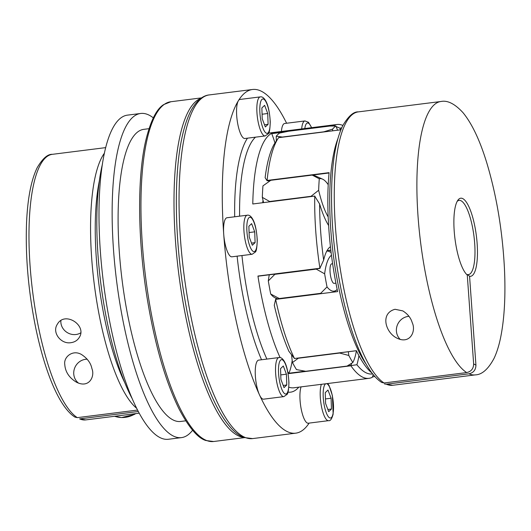 <?xml version="1.0" encoding="UTF-8"?>
<svg xmlns="http://www.w3.org/2000/svg" width="531" height="531" viewBox="0 0 531 531"><rect width="100%" height="100%" fill="white"/><g stroke="black" fill="none" stroke-linecap="round" stroke-linejoin="round"><path stroke-width="0.8" d="M473.645 363.914L467.273 275.025A39.36 10.799 -97.2 0 1 454.941 238.519A39.36 10.799 -97.2 0 1 457.901 200.194A39.36 10.799 -97.2 0 1 475.849 232.074A39.36 10.799 -97.2 0 1 469.563 276.253L475.935 365.142L473.645 363.914C473.539 368.653 471.223 371.541 466.689 372.576L384.059 382.97L381.709 382.453C365.813 372.477 351.004 336.866 341.393 291.015C333.634 252.69 330.468 216.011 331.902 180.991C333.083 156.439 336.74 137.927 342.86 125.462C348.436 116.11 353.593 111.583 358.339 111.882A137.768 37.794 82.8 0 0 336.362 238.16A137.768 37.794 82.8 0 0 384.059 382.97M469.563 276.253A10194.981 9622.032 118.3 0 1 467.545 274.554L466.855 274.64M386.356 384.198A137.768 37.794 82.8 0 0 392.721 385.274L384.451 383.926L386.356 384.198L468.979 373.811C473.506 372.782 475.822 369.895 475.935 365.142M311.093 196.55A61.211 16.793 -97.2 0 1 311.033 196.304L269.655 201.501A61.211 16.793 82.8 0 0 269.721 201.747M276.326 140.934A56.684 15.552 -97.2 0 1 276.253 136.221A127.931 35.092 82.8 0 1 279.532 133.102L288.486 131.25L329.857 126.053L335.871 126.013A127.931 35.092 82.8 0 0 332.592 129.139A56.684 15.552 82.8 0 0 332.598 130.832M292.203 360.469A61.211 16.793 -97.2 0 1 288.904 373.227L288.944 373.578A127.931 35.092 82.8 0 1 287.762 371.813M408.963 316.33A13.381 12.631 -61.7 0 0 397.261 325.297A13.381 12.631 -61.7 0 0 400.321 339.495M412.222 322.675C416.317 331.132 410.105 344.785 396.843 338.081C385.327 332.466 380.043 313.21 395.051 309.281L402.837 310.907C407.735 314.013 410.868 317.936 412.222 322.675M328.623 225.516A65.147 17.868 -97.2 0 1 319.629 203.984A123.995 34.017 82.8 0 0 323.651 260.11A65.147 17.868 -97.2 0 1 327.926 249.238A65.147 17.868 -97.2 0 1 330.448 246.729M288.831 387.152A127.931 35.092 82.8 0 0 293.842 387.783L368.959 378.337A127.931 35.092 -97.2 0 0 372.304 377.295L373.253 374.647M267.04 180.666L265.122 177.706A123.995 34.017 -97.2 0 1 274.062 144.359L278.602 137.629A127.931 35.092 82.8 0 0 267.126 180.44L267.206 180.759A61.211 16.793 -97.2 0 1 269.482 181.224M153.326 117.869A163.356 44.816 82.8 0 0 140.702 113.468A163.356 44.816 82.8 0 0 116.621 281.138A163.356 44.816 82.8 0 0 181.463 437.624A163.356 44.816 82.8 0 0 192.6 430.236M140.702 113.468L127.553 115.121A163.356 44.816 82.8 0 0 103.472 282.791A163.356 44.816 82.8 0 0 168.32 439.276L181.463 437.624M348.336 351.734A56.684 15.552 82.8 0 0 348.814 355.465A127.931 35.092 82.8 0 0 352.823 362.514A56.684 15.552 82.8 0 0 356.407 350.719M348.814 355.465L339.648 353.042A61.211 16.793 -97.2 0 1 339.621 352.83M298.249 358.033A61.211 16.793 82.8 0 0 298.276 358.246L339.648 353.042M298.276 358.246L292.475 362.547A127.931 35.092 82.8 0 0 296.484 369.596L305.69 371.282L347.068 366.078L352.823 362.514M85.763 419.902L79.617 418.879A133.832 36.712 82.8 0 0 85.763 419.902L139.142 413.191M138.239 411.505L79.617 418.879M325.596 403.467L325.237 392.655L327.985 390.039L331.092 398.23L331.457 409.043L328.702 411.664L325.596 403.467M77.32 417.645L74.964 417.127C59.392 407.31 44.956 372.337 35.637 327.448C28.329 291.021 25.302 256.108 26.55 222.701C27.632 198.388 31.176 180.049 37.183 167.696C42.626 158.497 47.684 154.043 52.37 154.329A133.832 36.712 82.8 0 0 31.01 276.936A133.832 36.712 82.8 0 0 77.32 417.645L137.496 410.078M70.981 342.668C60.979 344.493 51.706 332.413 57.348 324.249C64.755 310.642 87.476 325.543 79.172 337.603C77.353 340.457 74.625 342.143 70.981 342.668M91.923 368.66C95.142 376.346 89.128 388.752 76.398 382.161C69.156 377.767 65.28 371.866 64.769 364.452C63.488 357.124 72.681 349.199 81.608 354.575C87.409 358.425 90.847 363.124 91.923 368.66M265.341 126.949L262.228 118.758L261.869 107.946L264.617 105.33L267.73 113.521L268.089 124.334L265.341 126.949M102.47 163.986A145.64 39.951 82.8 0 0 131.907 398.137M263.602 202.517A56.684 15.552 -97.2 0 1 262.314 197.346A127.931 35.092 82.8 0 1 262.945 185.877L270.823 180.294L312.195 175.091A61.211 16.793 -97.2 0 1 312.308 175.084A61.211 16.793 -97.2 0 1 314.697 175.608L322.529 179.12A56.684 15.552 82.8 0 0 319.277 178.794A127.931 35.092 82.8 0 0 318.653 190.264A56.684 15.552 82.8 0 0 328.185 216.967M323.651 260.11L319.914 268.248A127.931 35.092 -97.2 0 1 314.75 196.191L319.629 203.984M252.783 203.984L314.89 196.072L252.783 203.984A127.931 35.092 82.8 0 1 271.719 133.321L271.726 133.653A61.211 16.793 -97.2 0 1 274.965 142.978M368.959 378.337A127.931 35.092 -97.2 0 1 350.911 365.786L350.872 365.434A61.211 16.793 82.8 0 0 351.748 363.197M264.518 124.785L268.089 124.334M333.753 126A61.211 16.793 82.8 0 0 333.694 125.86L333.687 125.528A127.931 35.092 -97.2 0 1 337.032 124.48A127.931 35.092 -97.2 0 1 342.867 125.442M252.338 245.269L249.231 237.072L248.873 226.259L251.621 223.644L254.727 231.835L255.092 242.647L252.338 245.269M292.475 362.547A56.684 15.552 -97.2 0 1 291.565 354.834M277.521 298.887L275.065 297.785A56.684 15.552 -97.2 0 1 270.697 294.015L279.299 298.535A61.211 16.793 82.8 0 0 279.406 298.648L275.655 299.378A127.931 35.092 82.8 0 0 294.433 358.471L288.897 351.31A123.995 34.017 -97.2 0 1 274.268 305.279L275.695 299.132M274.912 274.089A61.211 16.793 82.8 0 0 274.879 274.315L268.308 280.919A127.931 35.092 82.8 0 0 270.697 294.015M268.308 280.919A56.684 15.552 -97.2 0 1 269.31 274.792M262.314 197.346L269.655 201.501M247.273 215.208L226.989 217.756A19.68 5.396 82.8 0 0 223.717 234.204A19.68 5.396 82.8 0 0 224.686 241.824A19.68 5.396 82.8 0 0 231.901 256.812L252.185 254.263L255.278 252.092C256.34 251.561 257.004 247.612 257.263 240.238C256.665 230.381 255.132 223.325 252.67 219.071C250.904 216.097 249.105 214.809 247.273 215.208A19.68 5.396 82.8 0 0 244.964 239.275A19.68 5.396 82.8 0 0 252.185 254.263M260.27 96.894L239.985 99.443A19.68 5.396 82.8 0 0 238.379 100.724A19.68 5.396 82.8 0 0 237.058 104.78A19.68 5.396 82.8 0 0 238.3 126.511A19.68 5.396 82.8 0 0 244.897 138.498L265.181 135.949L268.274 133.779C269.336 133.248 270 129.298 270.259 121.924C269.662 112.068 268.128 105.005 265.666 100.757C263.907 97.784 262.108 96.496 260.27 96.894A19.68 5.396 82.8 0 0 257.336 102.231A19.68 5.396 82.8 0 0 258.584 123.962A19.68 5.396 82.8 0 0 265.181 135.949M323.791 131.94A61.211 16.793 -97.2 0 1 323.791 131.827L282.419 137.031A61.211 16.793 82.8 0 0 282.419 137.144M323.791 131.827L332.592 129.139M276.253 136.221L282.419 137.031M276.445 298.409A79.71 21.864 82.8 0 0 276.611 298.999M326.479 251.687A61.211 16.793 82.8 0 1 329.379 250.293A61.211 16.793 82.8 0 1 330.846 250.34L327.972 250.698M337.57 130.208A56.684 15.552 82.8 0 0 335.871 126.013M328.224 184.728A56.684 15.552 82.8 0 0 322.529 179.12M331.463 255.245A56.684 15.552 82.8 0 0 324.64 273.837A127.931 35.092 82.8 0 0 327.03 286.926A56.684 15.552 82.8 0 0 336.481 290.065A56.684 15.552 82.8 0 0 337.172 289.435M332.632 263.741L331.709 263.854A9.843 2.701 82.8 0 0 330.554 275.888A9.843 2.701 82.8 0 0 334.165 283.381L335.917 283.162M341.712 127.871A123.995 34.017 82.8 0 0 339.94 128.183L336.096 126.537M334.722 126L333.767 125.648M319.277 178.794L312.195 175.091M319.914 268.248L257.947 276.04A127.931 35.092 82.8 0 0 280.102 357.602M339.94 128.183A65.147 17.868 -97.2 0 1 340.49 129.843M286.415 374.189L286.773 385.002L284.025 387.623L280.912 379.426L280.554 368.614L283.302 365.998L286.415 374.189L280.76 374.899M283.202 385.453L286.773 385.002M327.567 250.904A61.211 16.793 -97.2 0 1 328.503 251.243A61.211 16.793 -97.2 0 1 328.536 251.256M324.64 273.837L316.25 269.111A61.211 16.793 -97.2 0 1 316.284 268.885M275.662 299.119L320.79 293.457A61.211 16.793 -97.2 0 1 320.671 293.331L327.03 286.926M87.184 359.202A13.381 12.631 -61.7 0 0 74.546 368.361A13.381 12.631 -61.7 0 0 78.588 383.17M80.666 332.884A12.79 11.636 31.5 0 1 75.973 334.51A12.79 11.636 31.5 0 1 75.966 334.51A12.79 11.636 31.5 0 1 60.879 320.664M320.79 293.457L279.419 298.661M274.879 274.315L316.25 269.111M320.671 293.331L279.299 298.535M311.033 196.304L318.653 190.264M301.084 386.873A19.68 5.396 82.8 0 0 301.23 409.175A19.68 5.396 82.8 0 0 308.265 423.214L328.55 420.658C330.342 421.143 331.882 418.932 333.156 414.034L332.373 395.522L329.054 385.506L327.72 383.528M301.674 128.927A19.68 5.396 82.8 0 1 304.953 120.935L284.669 123.484A19.68 5.396 82.8 0 0 281.397 131.476M374.82 376.472L372.503 376.957M263.037 200.326A9.843 2.701 82.8 0 0 262.759 202.623M278.556 137.688L340.57 129.836L278.609 137.622M372.005 373.074A127.931 35.092 82.8 0 1 356.401 350.679L294.386 358.505M278.954 357.562L258.677 360.118A19.68 5.396 82.8 0 0 255.252 373.426A19.68 5.396 82.8 0 0 259.46 394.812A19.68 5.396 82.8 0 0 261.75 398.369A19.68 5.396 82.8 0 0 263.582 399.173L283.866 396.617L286.959 394.453C288.021 393.916 288.685 389.966 288.944 382.599C288.346 372.735 286.813 365.68 284.35 361.425C282.592 358.452 280.793 357.164 278.954 357.562A19.68 5.396 82.8 0 0 275.728 374.607A19.68 5.396 82.8 0 0 282.034 395.821A19.68 5.396 82.8 0 0 283.866 396.617M286.607 123.245A173.199 47.511 82.8 0 0 252.517 89.487A173.199 47.511 82.8 0 0 238.379 100.724A173.199 47.511 82.8 0 0 223.717 234.204A173.199 47.511 82.8 0 0 259.46 394.812A173.199 47.511 82.8 0 0 295.734 433.17A173.199 47.511 82.8 0 0 309.135 423.101M251.515 243.098L255.092 242.647M249.079 232.545L254.727 231.835M319.994 268.361L257.947 276.04M325.443 398.94L331.092 398.23M327.879 409.494L331.457 409.043M341.294 128.827A127.931 35.092 82.8 0 0 340.57 129.836M267.126 180.44L329.094 172.648A127.931 35.092 82.8 0 0 337.623 291.585L275.655 299.378M358.916 355.637A65.147 17.868 -97.2 0 1 356.898 364.731A123.995 34.017 82.8 0 0 372.649 373.897M350.964 365.593L356.898 364.731M148.985 128.688L143.841 129.338A147.22 40.389 82.8 0 0 122.137 280.441A147.22 40.389 82.8 0 0 180.573 421.468L185.724 420.824M467.545 274.554A37.396 10.262 82.8 0 0 468.455 274.58A37.396 10.262 82.8 0 0 473.971 236.202A37.396 10.262 82.8 0 0 459.123 200.379A37.396 10.262 82.8 0 0 457.178 201.388M262.075 114.231L267.73 113.521M337.882 138.691A127.931 35.092 82.8 0 0 333.196 253.904A127.931 35.092 82.8 0 0 366.264 364.366M468.979 373.811A137.768 37.794 82.8 0 0 475.345 374.879C481.989 374.674 488.215 369.191 494.016 358.425C496.757 352.644 498.967 345.654 500.647 337.45C504.457 318.507 505.718 295.428 504.43 268.215C502.419 230.567 496.565 195.554 486.881 163.17C479.971 140.489 472.006 123.643 462.979 112.632C454.868 103.83 447.533 100.12 440.969 101.494A137.768 37.794 82.8 0 0 418.986 227.766A137.768 37.794 82.8 0 0 466.689 372.576M305.126 371.182L288.904 373.227M270.803 180.308L267.206 180.759M329.067 172.98L312.308 175.084M213.615 441.513L205.882 440.511C197.871 438.208 188.903 427.654 178.993 408.843C165.433 381.218 154.886 344.719 147.352 299.358C137.834 241.539 137.031 179.591 145.381 142.195C150.2 121.632 156.293 109.107 163.661 104.614L170.889 101.733A171.228 46.974 82.8 0 0 145.647 277.487A171.228 46.974 82.8 0 0 213.615 441.513L244.326 437.65M136.527 408.166A133.832 36.712 -97.2 0 1 94.226 283.952A133.832 36.712 -97.2 0 1 104.454 153.127M311.498 127.692A17.317 4.752 82.8 0 0 309.108 123.703A17.317 4.752 82.8 0 0 304.787 128.535M350.872 365.434L347.42 365.866M260.236 103.651A17.317 4.752 82.8 0 0 265.527 132.617A17.317 4.752 82.8 0 0 269.171 112.147A17.317 4.752 82.8 0 0 260.236 103.651M333.694 125.86L332.579 126M333.687 125.528L271.719 133.321M284.43 132.053L271.726 133.653M99.343 180.918A130.58 35.823 82.8 0 0 124.692 382.512M255.491 137.171A127.931 35.092 82.8 0 0 239.6 216.177M241.95 255.55A127.931 35.092 82.8 0 0 266.881 359.082M350.911 365.786L288.944 373.578M321.368 384.325A19.68 5.396 82.8 0 0 321.507 406.62A19.68 5.396 82.8 0 0 328.55 420.658M325.822 383.767A17.317 4.752 82.8 0 0 324.846 408.1A17.317 4.752 82.8 0 0 333.083 413.337A17.317 4.752 82.8 0 0 332.127 394.838A17.317 4.752 82.8 0 0 326.558 383.674M135.445 413.656A25.588 24.147 118.3 0 1 114.65 416.271M200.957 98.321A171.228 46.974 82.8 0 0 178.695 273.326A171.228 46.974 82.8 0 0 243.59 437.378M247.466 138.179A131.867 36.174 82.8 0 0 234.689 216.794M237.118 256.161A131.867 36.174 82.8 0 0 261.537 359.752M287.968 392.15A131.867 36.174 82.8 0 0 298.794 387.165M247.791 238.446A17.317 4.752 82.8 0 0 256.719 246.942A17.317 4.752 82.8 0 0 251.428 217.975A17.317 4.752 82.8 0 0 247.791 238.446M284.211 393.292A17.317 4.752 82.8 0 0 287.855 372.815A17.317 4.752 82.8 0 0 278.921 364.319A17.317 4.752 82.8 0 0 284.211 393.292M252.517 89.487L209.327 94.916A173.199 47.511 82.8 0 0 183.792 272.688A173.199 47.511 82.8 0 0 252.544 438.599L295.734 433.17M392.721 385.274L475.345 374.879M358.339 111.882L440.969 101.494M52.37 154.329L105.742 147.618M304.953 120.935L308.484 122.276L311.664 127.672M268.659 133.082L337.032 124.48M331.105 252.411L328.503 251.243M336.481 290.065L334.377 291.738M135.757 413.616L134.21 414.525L121.499 417.558L114.636 416.271M209.327 94.916C204.462 95.288 197.413 98.759 190.894 110.853C187.529 117.318 184.735 125.449 182.511 135.232C173.989 171.745 174.341 232.133 183.261 289.554C189.116 327.176 197.346 359.62 207.953 386.893C215.168 405.233 222.841 418.932 230.978 427.993C235.107 432.586 239.401 435.745 243.875 437.491L252.544 438.599M356.42 350.719L294.426 358.518M320.04 268.414L258.02 276.213M170.889 101.733L201.601 97.87"/></g></svg>

